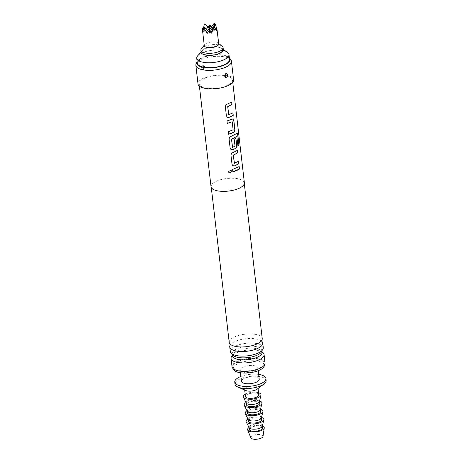<?xml version="1.0" encoding="UTF-8"?>
<svg xmlns="http://www.w3.org/2000/svg" width="462" height="462" viewBox="0 0 462 462"><rect width="100%" height="100%" fill="white"/><g stroke="black" fill="none" stroke-linecap="round" stroke-linejoin="round"><path stroke-width="0.35" stroke-dasharray="2.31 1.73" d="M228.292 172.026L228.164 171.616L230.971 170.201M244.381 182.837A16.788 6.347 -6.6 0 0 234.321 178.251A16.788 6.347 -6.6 0 0 216.799 181.012A16.788 6.347 -6.6 0 0 211.03 186.694M204.897 78.113A16.788 6.347 -6.6 0 0 199.128 83.795A16.788 6.347 -6.6 0 0 209.188 88.381A16.788 6.347 -6.6 0 0 226.703 85.62A16.788 6.347 -6.6 0 0 232.473 79.938A16.788 6.347 -6.6 0 0 222.413 75.346A16.788 6.347 -6.6 0 0 204.897 78.113M233.587 79.805A17.902 6.774 -6.6 0 0 222.857 74.913A17.902 6.774 -6.6 0 0 204.169 77.859A17.902 6.774 -6.6 0 0 198.013 83.922M202.726 65.408L204.239 65.951L203.228 69.739C201.143 69.179 200.976 67.735 202.726 65.408L204.262 65.985L203.153 69.762C201.155 69.017 201.051 67.596 202.83 65.506M230.971 60.043A17.902 6.774 -6.6 0 0 202.027 59.338A17.902 6.774 -6.6 0 0 196.05 64.079M226.068 73.389L224.959 77.166L226.218 77.703M229.337 57.698A16.863 6.376 -6.6 0 0 202.466 57.513A16.863 6.376 -6.6 0 0 197.101 61.429M204.239 65.951L204.262 65.985C205.076 67.544 204.735 68.803 203.228 69.739L203.153 69.762A1.681 1.034 -105.2 0 0 203.759 68.532L203.65 67.111L203.759 68.532M238.502 188.484A16.615 6.283 -6.6 0 0 244.213 182.86A16.615 6.283 -6.6 0 0 234.257 178.315A16.615 6.283 -6.6 0 0 216.909 181.052A16.615 6.283 -6.6 0 0 211.198 186.677A16.615 6.283 -6.6 0 0 221.159 191.216A16.615 6.283 -6.6 0 0 238.502 188.484M229.21 342.359A16.615 6.283 173.4 0 1 234.921 336.734A16.615 6.283 173.4 0 1 252.269 333.997A16.615 6.283 173.4 0 1 262.225 338.536M261.683 341.216A16.615 6.283 -6.6 0 0 261.521 341.072A16.615 6.283 -6.6 0 0 235.453 341.279A16.615 6.283 -6.6 0 0 230.48 344.664A16.615 6.283 -6.6 0 0 230.353 344.843M230.272 351.501A16.615 6.283 173.4 0 1 235.984 345.876A16.615 6.283 173.4 0 1 253.326 343.139A16.615 6.283 173.4 0 1 263.282 347.684M261.325 351.149L261.908 350.831A14.957 5.66 -6.6 0 0 261.914 350.277A14.957 5.66 -6.6 0 0 252.951 346.188A14.957 5.66 -6.6 0 0 237.341 348.654A14.957 5.66 -6.6 0 0 232.195 353.719A14.957 5.66 -6.6 0 0 232.334 354.256L232.969 354.429M232.432 355.746A14.957 5.66 173.4 0 1 232.438 355.191A14.957 5.66 173.4 0 1 237.572 350.681A14.957 5.66 173.4 0 1 252.512 348.181A14.957 5.66 173.4 0 1 262.012 351.767A14.957 5.66 173.4 0 1 262.15 352.31M229.539 59.419A16.228 6.139 -6.6 0 0 219.814 54.984A16.228 6.139 -6.6 0 0 202.876 57.658A16.228 6.139 -6.6 0 0 197.303 63.15M227.275 52.206A16.228 6.139 -6.6 0 0 202.31 52.766A16.228 6.139 -6.6 0 0 197.852 55.607M205.503 48.677A10.349 3.915 173.4 0 1 221.431 48.319A10.349 3.915 173.4 0 1 218.953 53.309A10.349 3.915 173.4 0 1 206.266 54.793A10.349 3.915 173.4 0 1 202.662 50.491A10.349 3.915 173.4 0 1 205.503 48.677M262.127 351.998A16.615 6.283 -6.6 0 0 261.377 351.594A16.615 6.283 -6.6 0 0 236.775 352.714A16.615 6.283 -6.6 0 0 233.021 354.874A16.615 6.283 -6.6 0 0 232.386 355.44M265.049 362.936A16.615 6.283 -6.6 0 0 255.093 358.397A16.615 6.283 -6.6 0 0 237.745 361.128A16.615 6.283 -6.6 0 0 232.034 366.753M238.363 361.342A15.668 5.925 -6.6 0 0 232.981 366.649A15.668 5.925 -6.6 0 0 242.371 370.928A15.668 5.925 -6.6 0 0 258.72 368.353A15.668 5.925 -6.6 0 0 264.102 363.045A15.668 5.925 -6.6 0 0 254.718 358.766A15.668 5.925 -6.6 0 0 238.363 361.342M264.345 365.124A15.668 5.925 -6.6 0 0 264.345 365.101A15.668 5.925 -6.6 0 0 254.955 360.822A15.668 5.925 -6.6 0 0 238.6 363.398A15.668 5.925 -6.6 0 0 233.218 368.705A15.668 5.925 -6.6 0 0 233.223 368.728M243.203 366.961A8.951 3.384 -6.6 0 0 240.125 369.993A8.951 3.384 -6.6 0 0 245.489 372.436A8.951 3.384 -6.6 0 0 254.833 370.963A8.951 3.384 -6.6 0 0 257.912 367.931A8.951 3.384 -6.6 0 0 252.547 365.488A8.951 3.384 -6.6 0 0 243.203 366.961M259.222 379.25A8.951 3.384 -6.6 0 0 253.857 376.807A8.951 3.384 -6.6 0 0 244.513 378.28A8.951 3.384 -6.6 0 0 241.435 381.312M223.342 49.705A11.192 4.233 -6.6 0 0 220.651 47.378A11.192 4.233 -6.6 0 0 208.125 47.442A11.192 4.233 -6.6 0 0 201.114 52.281M222.199 46.235A11.192 4.233 -6.6 0 0 220.414 45.322A11.192 4.233 -6.6 0 0 209.835 44.976A11.192 4.233 -6.6 0 0 201.438 48.637M218.74 43.982A7.271 2.749 -6.6 0 0 218.151 43.064A7.271 2.749 -6.6 0 0 216.99 42.469A7.271 2.749 -6.6 0 0 210.112 42.244A7.271 2.749 -6.6 0 0 204.654 44.623A7.271 2.749 -6.6 0 0 204.291 45.657M211.706 26.709L212.549 27.778L214.46 23.666L215.159 23.909M216.487 27.633L216.909 29.285L216.886 27.945M206.277 29.395L205.163 30.948L204.198 27.437M208.137 26.819L210.216 28.783L202.83 31.947M202.327 28.28L203.153 30.255L209.523 32.45L209.471 31.023M208.431 31.422L209.523 32.45L207.195 33.449M211.336 27.229L210.216 28.783L209.251 25.271M212.497 28.321L214.576 30.284L209.523 32.45L209.009 30.584M204.233 24.682L205.047 24.33L208.206 28.09L214.576 30.284L213.611 26.773M203.303 29.198L205.163 30.948L205.059 28.251M210.106 31.647L209.523 32.45L211.538 33.143M215.465 29.048L214.576 30.284L214.478 27.587M205.047 24.33L204.891 23.77M212.549 27.778L210.216 28.783L210.112 26.08M208.206 28.09L209.621 25.618M203.153 30.255L203.292 29.187M216.909 29.285L214.576 30.284L216.591 30.977M214.46 23.666L214.304 23.1M258.662 374.422A15.668 5.925 -6.6 0 0 240.875 376.478M266.129 380.538A15.668 5.925 -6.6 0 0 256.739 376.259A15.668 5.925 -6.6 0 0 240.39 378.834A15.668 5.925 -6.6 0 0 235.002 384.141M257.034 389.241A6.716 2.541 -6.6 0 0 257.952 387.739A6.716 2.541 -6.6 0 0 253.927 385.909A6.716 2.541 -6.6 0 0 246.916 387.012A6.716 2.541 -6.6 0 0 244.612 389.287A6.716 2.541 -6.6 0 0 245.848 390.534M258.784 394.946A6.716 2.541 -6.6 0 0 254.758 393.11A6.716 2.541 -6.6 0 0 247.753 394.213A6.716 2.541 -6.6 0 0 245.443 396.488M258.524 392.717A8.951 3.384 -6.6 0 0 245.189 394.265M259.477 401.472A6.716 2.541 -6.6 0 0 259.5 401.12A6.716 2.541 -6.6 0 0 257.883 399.722A6.716 2.541 -6.6 0 0 250.364 399.763A6.716 2.541 -6.6 0 0 246.159 402.662A6.716 2.541 -6.6 0 0 246.263 402.997M259.736 403.176A6.716 2.541 -6.6 0 0 258.119 401.778A6.716 2.541 -6.6 0 0 250.606 401.819A6.716 2.541 -6.6 0 0 246.396 404.718M259.592 400.987A8.951 3.384 -6.6 0 0 246.038 402.552M260.429 409.702A6.716 2.541 -6.6 0 0 260.452 409.349A6.716 2.541 -6.6 0 0 258.836 407.952A6.716 2.541 -6.6 0 0 251.316 407.992A6.716 2.541 -6.6 0 0 247.112 410.897A6.716 2.541 -6.6 0 0 247.21 411.232M260.689 411.411A6.716 2.541 -6.6 0 0 259.072 410.013A6.716 2.541 -6.6 0 0 251.553 410.048A6.716 2.541 -6.6 0 0 247.349 412.953M260.545 409.216A8.951 3.384 -6.6 0 0 246.991 410.787M261.382 417.931A6.716 2.541 -6.6 0 0 261.405 417.584A6.716 2.541 -6.6 0 0 259.788 416.187A6.716 2.541 -6.6 0 0 252.269 416.227A6.716 2.541 -6.6 0 0 248.065 419.126A6.716 2.541 -6.6 0 0 248.163 419.461M261.642 419.64A6.716 2.541 -6.6 0 0 260.025 418.243A6.716 2.541 -6.6 0 0 252.506 418.283A6.716 2.541 -6.6 0 0 248.302 421.182M261.498 417.452A8.951 3.384 -6.6 0 0 247.944 419.017M262.335 426.166A6.716 2.541 -6.6 0 0 262.358 425.814A6.716 2.541 -6.6 0 0 260.741 424.416A6.716 2.541 -6.6 0 0 253.222 424.457A6.716 2.541 -6.6 0 0 249.018 427.356A6.716 2.541 -6.6 0 0 249.116 427.697M262.595 427.876A6.716 2.541 -6.6 0 0 260.978 426.478A6.716 2.541 -6.6 0 0 253.459 426.513A6.716 2.541 -6.6 0 0 249.255 429.417M262.358 425.814L262.376 425.987A8.391 3.176 -6.6 0 0 262.243 425.935A8.391 3.176 -6.6 0 0 249.035 427.523L249.018 427.356M262.988 436.411A6.156 2.327 -6.6 0 0 261.509 434.886A6.156 2.327 -6.6 0 0 254.331 435.002A6.156 2.327 -6.6 0 0 250.82 437.814M232.883 171.852L232.6 169.415M232.548 169.381L239.177 166.586M232.86 165.731L232.005 164.276M234.222 163.167L238.479 161.336M231.953 164.241L230.948 155.544C230.96 154.117 231.589 153.118 232.842 152.535L237.225 150.485M237.953 146.165L236.827 136.417M230.988 149.572L230.088 148.088L229.083 139.391C229.088 137.965 229.718 136.966 230.971 136.382L236.567 133.426M236.469 133.414L237.046 133.287M232.386 147.286L234.95 146.183L234.13 139.12L235.805 138.225M227.275 123.394L226.94 120.923L232.016 119.034M231.936 119.011L232.888 118.942M228.528 134.246L228.199 131.774L233.05 129.758L232.201 121.743M227.252 117.267L226.397 115.818M228.615 114.709L232.877 112.878M226.345 115.783L225.34 107.086C225.352 105.659 225.982 104.655 227.235 104.077L231.618 102.027M203.003 65.442A1.681 1.034 74.8 0 1 203.65 67.111M199.399 86.134L199.128 83.795M232.744 82.276L232.473 79.938M244.317 183.749L244.213 182.86M211.301 187.566L211.198 186.677M261.914 350.277L261.954 350.612M221.431 48.319L223.331 49.584M224.965 77.177C224.082 75.681 224.422 74.428 225.993 73.412M232.195 353.719L232.236 354.054M233.021 354.874L232.438 355.191M233.218 368.705L232.981 366.649M240.448 372.765L240.125 369.993M261.377 351.594L262.012 351.767M202.662 50.491L201.097 52.154M218.151 43.064L218.682 43.48M204.654 44.623L204.233 45.149M244.698 390.032L244.612 389.287M258.039 388.49L257.952 387.739M258.229 370.703L257.912 367.931M264.345 365.101L264.102 363.045"/><path stroke-width="0.69" d="M228.182 171.656L231.012 170.241L231.404 171.009C230.584 173.215 229.51 173.429 228.182 171.656L228.28 172.003M231.012 170.241L231.364 170.969C230.55 173.175 229.481 173.394 228.164 171.616M199.399 86.134L211.03 186.694A16.788 6.347 -6.6 0 0 221.09 191.285A16.788 6.347 -6.6 0 0 238.611 188.519A16.788 6.347 -6.6 0 0 244.381 182.837L232.744 82.276M236.538 170.617L232.888 171.899L232.6 169.415L239.177 166.586L239.466 169.069L236.538 170.617M235.926 165.315L234.448 165.898L232.883 165.743L232.005 164.276L231 155.578C231.006 154.152 231.647 153.147 232.906 152.564L237.312 150.433L237.595 152.916L233.356 155.163L234.286 163.196L238.565 161.284L238.854 163.767L235.926 165.315M236.567 133.426C237.197 133.004 237.601 133.449 237.78 134.76L238.987 145.195L237.965 146.252L236.827 136.417L231.52 139.281L232.45 147.314L235.031 146.206L234.211 139.143L235.891 138.173L236.717 145.293C236.815 146.76 236.388 147.834 235.429 148.521L232.577 149.746L231.017 149.59L230.134 148.123L229.129 139.426C229.14 137.999 229.776 136.995 231.035 136.411L237.104 133.287M232.19 133.01L228.534 134.292L228.245 131.803L233.131 129.782L232.201 121.743L227.281 123.441L226.992 120.952L232.94 118.953L233.841 120.443L234.846 129.141C234.95 130.607 234.517 131.682 233.558 132.369L232.19 133.01M230.319 116.857L228.84 117.44L227.275 117.284L226.397 115.818L225.392 107.12C225.404 105.694 226.039 104.689 227.298 104.106L231.705 101.969L231.993 104.458L227.749 106.699L228.678 114.738L232.958 112.826L233.246 115.309L230.319 116.857M236.827 136.417L231.456 139.253L232.617 147.424M237.22 150.416L237.503 152.899L233.293 155.134L234.453 163.305M231.612 101.958L231.901 104.441L227.685 106.67L228.846 114.847M232.201 121.743L227.229 123.406M197.101 61.429A16.863 6.376 -6.6 0 0 196.835 61.977L196.05 64.079A17.902 6.774 -6.6 0 0 195.871 65.402L198.013 83.922A17.902 6.774 -6.6 0 0 208.743 88.814A17.902 6.774 -6.6 0 0 227.431 85.868A17.902 6.774 -6.6 0 0 233.587 79.805L231.445 61.284A17.902 6.774 -6.6 0 0 230.971 60.043L229.724 58.177A16.863 6.376 -6.6 0 0 229.337 57.698M195.871 65.402A17.902 6.774 -6.6 0 0 206.601 70.293A17.902 6.774 -6.6 0 0 225.289 67.348A17.902 6.774 -6.6 0 0 231.445 61.284M225.993 73.418C228.078 73.972 228.245 75.416 226.49 77.743L224.982 77.2L226.08 73.383M225.572 76.039A1.681 1.034 -105.2 0 0 226.218 77.703L226.386 77.645C228.17 75.554 228.061 74.134 226.068 73.389A1.681 1.034 74.8 0 0 225.456 74.619L225.572 76.039L225.456 74.619M196.835 61.977A16.863 6.376 -6.6 0 0 205.33 67.7A16.863 6.376 -6.6 0 0 224.37 65.055A16.863 6.376 -6.6 0 0 229.724 58.177M244.317 183.749L262.225 338.536A16.615 6.283 173.4 0 1 261.486 340.777A16.615 6.283 173.4 0 1 256.514 344.167A16.615 6.283 173.4 0 1 230.446 344.369A16.615 6.283 173.4 0 1 229.21 342.359L211.301 187.566M230.353 344.843A16.615 6.283 -6.6 0 0 229.735 346.904A16.615 6.283 -6.6 0 0 239.697 351.449A16.615 6.283 -6.6 0 0 257.039 348.712A16.615 6.283 -6.6 0 0 262.751 343.087A16.615 6.283 -6.6 0 0 261.683 341.216M262.751 343.087L263.282 347.684A16.615 6.283 173.4 0 1 261.325 351.149A16.615 6.283 173.4 0 1 257.571 353.309A16.615 6.283 173.4 0 1 232.969 354.429A16.615 6.283 173.4 0 1 230.272 351.501L229.735 346.904M232.143 353.915L232.334 354.256A14.957 5.66 -6.6 0 0 241.834 357.842A14.957 5.66 -6.6 0 0 256.774 355.342A14.957 5.66 -6.6 0 0 261.908 350.831L262.012 350.456M261.954 350.612L262.15 352.31A14.957 5.66 173.4 0 1 257.005 357.374A14.957 5.66 173.4 0 1 241.395 359.834A14.957 5.66 173.4 0 1 232.432 355.746L232.236 354.054M201.097 52.154L197.852 55.607A16.228 6.139 -6.6 0 0 196.737 58.264L197.303 63.15A16.228 6.139 -6.6 0 0 207.022 67.585A16.228 6.139 -6.6 0 0 223.96 64.911A16.228 6.139 -6.6 0 0 229.539 59.419L228.973 54.533A16.228 6.139 -6.6 0 0 227.275 52.206L223.331 49.584M196.737 58.264A16.228 6.139 -6.6 0 0 206.456 62.693A16.228 6.139 -6.6 0 0 223.394 60.025A16.228 6.139 -6.6 0 0 228.973 54.533M232.386 355.44A16.615 6.283 -6.6 0 0 231.064 358.339A16.615 6.283 -6.6 0 0 241.02 362.884A16.615 6.283 -6.6 0 0 258.362 360.146A16.615 6.283 -6.6 0 0 264.073 354.521A16.615 6.283 -6.6 0 0 262.127 351.998M231.064 358.339L232.034 366.753A16.615 6.283 -6.6 0 0 241.996 371.298A16.615 6.283 -6.6 0 0 259.338 368.561A16.615 6.283 -6.6 0 0 265.049 362.936L264.073 354.521M233.223 368.728A15.668 5.925 -6.6 0 0 242.637 372.99A15.668 5.925 -6.6 0 0 258.957 370.409A15.668 5.925 -6.6 0 0 264.345 365.124M240.448 372.765L241.435 381.312A8.951 3.384 -6.6 0 0 246.8 383.755A8.951 3.384 -6.6 0 0 256.144 382.282A8.951 3.384 -6.6 0 0 259.222 379.25L258.229 370.703M204.233 45.149L201.438 48.637A11.192 4.233 -6.6 0 0 200.872 50.225L201.114 52.281A11.192 4.233 -6.6 0 0 203.806 54.608A11.192 4.233 -6.6 0 0 216.332 54.545A11.192 4.233 -6.6 0 0 223.342 49.705L223.106 47.65A11.192 4.233 -6.6 0 0 222.199 46.235L218.682 43.48M200.872 50.225A11.192 4.233 -6.6 0 0 203.569 52.553A11.192 4.233 -6.6 0 0 216.095 52.489A11.192 4.233 -6.6 0 0 223.106 47.65M202.431 29.62L204.291 45.657A7.271 2.749 -6.6 0 0 206.04 47.17A7.271 2.749 -6.6 0 0 214.183 47.13A7.271 2.749 -6.6 0 0 218.74 43.982L216.753 27.258L216.591 30.977L214.472 27.576L213.658 27.922L211.538 33.143L209.009 30.584L207.195 33.449L204.244 28.592L203.54 28.349L202.83 31.947L202.327 28.28L203.303 29.198M213.658 27.922L213.611 26.773L214.472 27.576L214.304 23.1L215.159 23.909L216.487 27.633M204.244 28.592L204.198 27.437L203.54 28.349M204.198 27.437L208.431 31.422M209.471 31.023L209.251 25.271L206.277 29.395M209.251 25.271L212.497 28.321M205.059 28.251L204.891 23.77L208.137 26.819M213.611 26.773L210.106 31.647M214.304 23.1L211.336 27.229M210.112 26.08L210.071 24.96L211.706 26.709M209.621 25.618L210.071 24.96M204.891 23.77L204.233 24.682L203.292 29.187M216.753 27.258L215.465 29.048M240.875 376.478A15.668 5.925 -6.6 0 0 240.148 376.778A15.668 5.925 -6.6 0 0 234.765 382.08A15.668 5.925 -6.6 0 0 244.155 386.365A15.668 5.925 -6.6 0 0 260.504 383.783A15.668 5.925 -6.6 0 0 265.893 378.482A15.668 5.925 -6.6 0 0 258.662 374.422M234.765 382.08L235.002 384.141A15.668 5.925 -6.6 0 0 237.89 387.058A15.668 5.925 -6.6 0 0 260.741 385.845A15.668 5.925 -6.6 0 0 263.987 384.038A15.668 5.925 -6.6 0 0 266.129 380.538L265.893 378.482M237.89 387.058L245.848 390.534A6.716 2.541 -6.6 0 0 255.642 390.015A6.716 2.541 -6.6 0 0 257.034 389.241L263.987 384.038M244.698 390.032L245.443 396.488A6.716 2.541 -6.6 0 0 249.468 398.325A6.716 2.541 -6.6 0 0 256.474 397.216A6.716 2.541 -6.6 0 0 258.784 394.946L258.039 388.49M245.189 394.265A8.951 3.384 -6.6 0 0 243.358 397.193A8.951 3.384 -6.6 0 0 245.374 398.608A8.951 3.384 -6.6 0 0 254.828 398.689A8.951 3.384 -6.6 0 0 260.978 395.154A8.951 3.384 -6.6 0 0 258.853 392.827A8.951 3.384 -6.6 0 0 258.524 392.717M243.358 397.193L246.263 402.997A6.716 2.541 -6.6 0 0 247.776 404.059A6.716 2.541 -6.6 0 0 254.862 404.123A6.716 2.541 -6.6 0 0 259.477 401.472L260.978 395.154M246.177 402.835L246.396 404.718A6.716 2.541 -6.6 0 0 248.013 406.115A6.716 2.541 -6.6 0 0 255.532 406.081A6.716 2.541 -6.6 0 0 259.736 403.176L259.517 401.293M246.038 402.552A8.951 3.384 -6.6 0 0 244.311 405.428A8.951 3.384 -6.6 0 0 246.327 406.843A8.951 3.384 -6.6 0 0 255.781 406.924A8.951 3.384 -6.6 0 0 261.931 403.39A8.951 3.384 -6.6 0 0 259.806 401.056A8.951 3.384 -6.6 0 0 259.592 400.987M244.311 405.428L247.21 411.232A6.716 2.541 -6.6 0 0 248.729 412.289A6.716 2.541 -6.6 0 0 255.815 412.352A6.716 2.541 -6.6 0 0 260.429 409.702L261.931 403.39M247.13 411.065L247.349 412.953A6.716 2.541 -6.6 0 0 248.966 414.35A6.716 2.541 -6.6 0 0 256.479 414.31A6.716 2.541 -6.6 0 0 260.689 411.411L260.47 409.523M246.991 410.787A8.951 3.384 -6.6 0 0 245.264 413.657A8.951 3.384 -6.6 0 0 247.28 415.072A8.951 3.384 -6.6 0 0 256.733 415.153A8.951 3.384 -6.6 0 0 262.884 411.619A8.951 3.384 -6.6 0 0 260.759 409.292A8.951 3.384 -6.6 0 0 260.545 409.216M245.264 413.657L248.163 419.461A6.716 2.541 -6.6 0 0 249.682 420.524A6.716 2.541 -6.6 0 0 256.768 420.587A6.716 2.541 -6.6 0 0 261.382 417.931L262.884 411.619M248.082 419.3L248.302 421.182A6.716 2.541 -6.6 0 0 249.919 422.58A6.716 2.541 -6.6 0 0 257.432 422.545A6.716 2.541 -6.6 0 0 261.642 419.64L261.423 417.758M247.944 419.017A8.951 3.384 -6.6 0 0 246.217 421.893A8.951 3.384 -6.6 0 0 248.233 423.302A8.951 3.384 -6.6 0 0 257.68 423.388A8.951 3.384 -6.6 0 0 263.837 419.854A8.951 3.384 -6.6 0 0 261.711 417.521A8.951 3.384 -6.6 0 0 261.498 417.452M246.217 421.893L249.116 427.697A6.716 2.541 -6.6 0 0 250.629 428.753A6.716 2.541 -6.6 0 0 257.721 428.817A6.716 2.541 -6.6 0 0 262.335 426.166L263.837 419.854M249.255 429.417A6.716 2.541 -6.6 0 0 250.872 430.815A6.716 2.541 -6.6 0 0 258.385 430.775A6.716 2.541 -6.6 0 0 262.595 427.876L262.376 425.987A8.391 3.176 -6.6 0 1 264.252 428.008A8.391 3.176 -6.6 0 1 258.605 431.404A8.391 3.176 -6.6 0 1 249.607 431.358A8.391 3.176 -6.6 0 1 247.667 429.926A8.391 3.176 -6.6 0 1 249.035 427.523L249.255 429.417M247.667 429.926L250.82 437.814A6.156 2.327 -6.6 0 0 252.246 438.865A6.156 2.327 -6.6 0 0 258.841 438.9A6.156 2.327 -6.6 0 0 262.988 436.411L264.252 428.008M239.085 166.568L239.374 169.052L232.836 171.864M238.473 161.267L238.762 163.75L234.448 165.898M234.384 165.87L232.86 165.731M237.046 133.287L237.676 134.754L238.883 145.195L237.866 146.24M235.799 138.155L236.625 145.282C236.723 146.743 236.301 147.817 235.343 148.498L232.513 149.717L230.988 149.572M232.888 118.942L233.749 120.432L234.754 129.129C234.858 130.59 234.43 131.664 233.477 132.346L233.558 132.369M233.477 132.346L228.488 134.257M232.865 112.809L233.154 115.292L228.84 117.44M228.777 117.412L227.252 117.267M261.625 340.558L261.521 341.072M230.255 344.184L230.48 344.664"/></g></svg>
